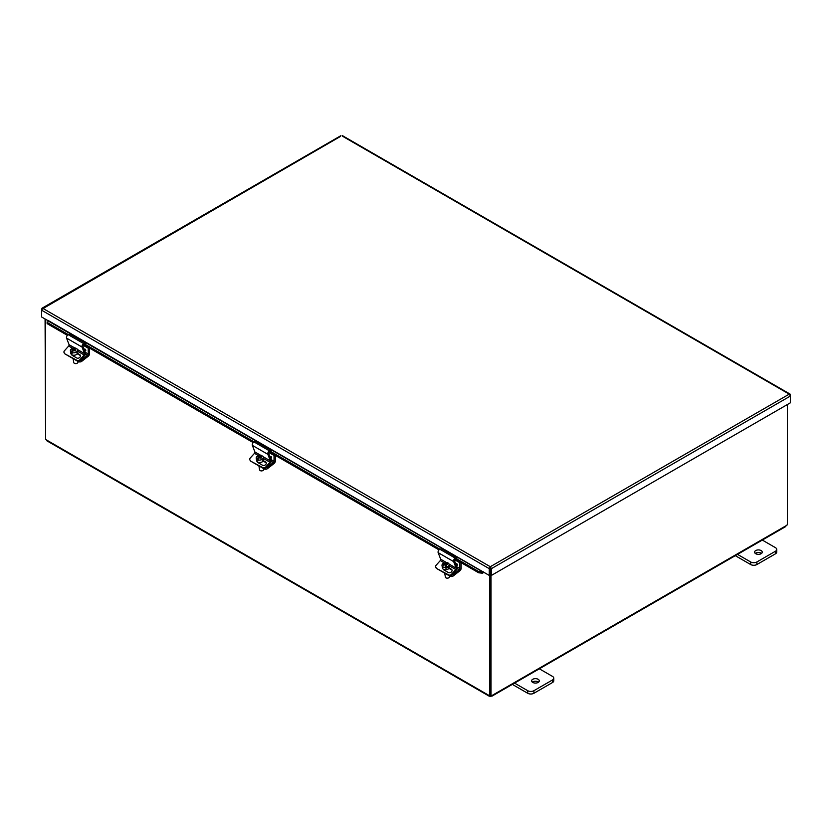 <?xml version="1.0" encoding="UTF-8"?>
<svg xmlns="http://www.w3.org/2000/svg" width="832" height="832" viewBox="0 0 832 832"><rect width="100%" height="100%" fill="white"/><g stroke="black" fill="none" stroke-linecap="round" stroke-linejoin="round"><path stroke-width="1.25" d="M489.497 570.014L490.412 569.483L490.412 567.892M45.074 318.978L45.594 438.786M489.57 575.255L489.57 695.656L490.09 695.354M787.384 404.529L787.384 524.836A1.227 0.707 -60 0 0 786.521 525.47L785.086 526.292M490.09 574.954L490.09 695.417L491.015 695.947A1.227 0.707 -60 0 1 491.868 695.583L491.816 696.238L785.814 526.5M491.015 695.947L491.015 575.224M490.703 695.77L490.703 696.259A1.227 0.707 0 0 0 490.412 696.27L489.33 695.635A1.227 0.707 60 0 1 489.57 695.656M786.521 525.47L490.703 696.259M45.594 319.28L45.594 439.327A1.227 0.707 60 0 1 45.843 439.598L47.362 440.471M46.602 440.658L489.33 696.259L489.33 695.635L45.843 439.598M490.412 695.604L490.412 696.27M47.112 321.88L47.143 323.638L47.112 321.88M47.268 320.746L47.798 320.278L489.268 575.432L489.268 568.662L41.6 310.211L42.765 308.318L41.6 308.994L41.6 316.971L47.715 320.507M47.299 322.504L68.39 334.672M85.02 344.271L254.197 441.948M270.826 451.547L440.003 549.224M456.633 558.823L478.868 571.657L478.702 572.801L482.394 573.186L482.55 572.052L478.868 571.657M482.55 572.052L483.08 571.584M482.394 573.186L482.685 573.071A1.57 0.905 120 0 0 483.652 572.187M47.143 323.638L67.402 335.338M83.741 344.76L253.219 442.614M269.547 452.036L439.026 549.879M455.354 559.312L478.702 572.801M490.318 567.767L490.464 574.902L491.379 575.432L491.379 568.662L490.318 566.717L490.183 574.902L489.268 575.432M340.621 136.354L41.922 309.182M790.078 395.002L789.235 394.139L790.4 396.032L790.4 394.815L789.235 394.139L342.732 136.354M42.765 308.318L490.318 566.717L489.268 568.662L490.183 568.142M490.464 568.142L491.379 568.662L790.4 396.032L790.4 402.792L491.379 575.432M538.793 668.491L552.49 676.395A4.378 2.527 180 0 1 553.769 678.184A4.378 2.527 180 0 1 552.49 679.973L533.905 690.695A4.378 2.527 180 0 1 527.717 690.695L514.02 682.791M532.74 682.427A3.838 2.215 180 0 1 531.617 680.867A3.838 2.215 180 0 1 535.454 678.652A3.838 2.215 180 0 1 539.292 680.867A3.838 2.215 180 0 1 536.921 682.916A3.838 2.215 180 0 1 532.74 682.427M512.335 684.393L527.717 693.274A4.378 2.527 -0 0 0 533.905 693.274L552.49 682.542A4.378 2.527 -0 0 0 553.769 680.763L553.769 678.184M538.574 682.157A3.838 2.215 -0 0 0 532.334 682.157M761.769 539.76L775.455 547.664A4.378 2.527 180 0 1 776.734 549.453A4.378 2.527 180 0 1 775.455 551.242L756.87 561.974A4.378 2.527 180 0 1 750.682 561.974L736.986 554.07M755.706 553.706A3.838 2.215 180 0 1 754.582 552.136A3.838 2.215 180 0 1 758.42 549.921A3.838 2.215 180 0 1 762.258 552.136A3.838 2.215 180 0 1 759.886 554.185A3.838 2.215 180 0 1 755.706 553.706M735.301 555.662L750.682 564.543A4.378 2.527 -0 0 0 756.87 564.543L775.455 553.821A4.378 2.527 -0 0 0 776.734 552.032L776.734 549.453M761.55 553.426A3.838 2.215 -0 0 0 755.3 553.426M456.737 563.732A0.967 0.551 60 0 1 457.215 565.344A0.967 0.551 60 0 1 456.737 563.732M449.644 575.858L450.237 576.202A2.194 1.466 -9.5 0 0 453.315 575.9L453.086 574.558A2.194 1.466 170.5 0 1 451.838 575.099M461.136 562.65L461.136 568.287A2.205 1.279 -60 0 1 459.846 570.804L453.315 575.9M444.153 572.842A3.016 2.018 -9.5 0 0 445.058 573.362M453.086 574.558L459.191 569.795A1.102 0.634 120 0 0 459.836 568.537L459.836 562.723L460.554 562.318M454.823 559.842L459.836 562.723M85.124 349.18A0.967 0.551 60 0 1 85.602 350.802A0.967 0.551 60 0 1 84.635 349.128A0.967 0.551 60 0 1 85.124 349.18M78.031 361.306L78.624 361.65A2.194 1.466 -9.5 0 0 81.702 361.358L81.474 360.006A2.194 1.466 170.5 0 1 80.215 360.547M89.523 348.098L89.523 353.735A2.205 1.279 -60 0 1 88.234 356.252L81.702 361.358M72.54 358.29A3.016 2.018 -9.5 0 0 73.445 358.81M81.474 360.006L87.578 355.243A1.102 0.634 120 0 0 88.223 353.985L88.223 348.182L88.93 347.766M83.21 345.29L88.223 348.182M446.337 565.313L445.983 563.774A6.542 4.836 -18.6 0 1 447.512 563.67L447.595 564.221M446.243 565.334L445.983 563.774M447.512 563.67L447.699 564.221A6.542 4.836 161.4 0 0 446.17 564.335L447.096 567.871A3.588 2.402 170.5 0 1 445.817 568.173L444.891 564.637A6.542 4.836 161.4 0 0 443.456 565.25L443.258 564.689A6.542 4.836 -18.6 0 1 444.704 564.075L444.174 562.858A3.588 2.402 170.5 0 0 442.021 565.542L442.426 567.954A3.588 2.402 170.5 0 0 442.489 568.204A3.588 2.402 170.5 0 0 445.65 569.795A3.588 2.402 170.5 0 0 449.259 567.986M446.17 564.335L447.096 567.871M444.704 564.075L444.808 564.668M444.527 563.597A3.588 2.402 170.5 0 1 445.578 563.368M445.682 567.362A3.588 2.402 170.5 0 1 442.083 565.791A3.588 2.402 170.5 0 1 442.021 565.542M445.442 562.546A3.588 2.402 170.5 0 1 449.103 564.366A3.588 2.402 170.5 0 1 446.95 567.05M449.602 575.848L449.686 576.316A2.194 1.466 170.5 0 1 448.687 577.814A2.194 1.466 170.5 0 1 446.805 578.136A2.194 1.466 170.5 0 1 445.401 577.19A2.194 1.466 170.5 0 1 445.37 577.034L444.725 573.227M446.909 578.146A1.747 1.175 -9.5 0 0 447.002 578.157A1.747 1.175 -9.5 0 0 448.51 577.907A1.747 1.175 -9.5 0 0 448.594 577.866M72.426 351.894L71.167 352.872L71.032 352.05A6.521 3.765 -60 0 1 73.05 349.627A6.542 3.068 -128 0 0 72.01 349.253A6.178 3.567 -60 0 1 72.623 348.774L72.738 349.492M73.258 350.865L73.05 349.627M72.623 348.774A6.542 3.068 52 0 1 73.663 349.149L73.85 350.282M73.663 349.149A6.521 3.765 -60 0 1 75.941 348.223L76.055 348.93M71.958 352.591A3.588 2.402 170.5 0 0 76.482 351.874A3.588 2.402 170.5 0 0 77.49 349.814A3.588 2.402 170.5 0 0 76.866 348.754A6.521 3.765 120 0 0 74.589 349.69A6.542 3.068 52 0 1 75.722 350.563A6.178 3.567 120 0 0 75.109 351.042A6.542 3.068 -128 0 0 73.986 350.168A6.521 3.765 120 0 0 71.958 352.591L72.093 353.402A3.588 2.402 170.5 0 1 71.167 352.872M74.776 350.75L74.589 349.69M71.032 352.05A3.588 2.402 170.5 0 1 70.408 351A3.588 2.402 170.5 0 1 72.103 348.504A3.588 2.402 170.5 0 1 75.941 348.223M77.99 361.306L78.073 361.764A2.194 1.466 170.5 0 1 77.459 363.022A2.194 1.466 170.5 0 1 77.074 363.272A2.194 1.466 170.5 0 1 75.182 363.584A2.194 1.466 170.5 0 1 73.757 362.492L73.112 358.675M75.296 363.594A1.747 1.175 -9.5 0 0 75.39 363.615A1.747 1.175 -9.5 0 0 76.898 363.355A1.747 1.175 -9.5 0 0 76.981 363.314M77.646 353.434A3.588 2.402 170.5 0 1 76.887 354.276A3.588 2.402 170.5 0 1 73.185 355.202A3.588 2.402 170.5 0 1 70.814 353.402L70.408 351M451.568 574.226A2.194 1.685 152.2 0 1 448.614 574.891L449.01 575.64A2.194 1.685 -27.8 0 0 451.953 574.974L451.568 574.226L455.77 569.525A1.102 0.634 120 0 0 456.175 568.173L453.648 561.6A2.205 1.279 -60 0 1 455.385 558.199L456.945 557.617L456.789 558.771L455.478 559.26A1.102 0.634 120 0 0 454.605 560.955L457.101 567.414A2.205 1.279 -60 0 1 456.29 570.138L451.953 574.974M436.228 567.746A2.194 1.685 152.2 0 1 435.687 567.195L436.082 567.944A2.194 1.685 -27.8 0 0 436.613 568.485L448.614 574.891M436.613 568.485L449.01 575.64M456.945 557.617L441.459 548.673L439.899 549.266A2.205 1.279 120 0 0 438.162 552.656L440.69 559.229A1.102 0.634 -60 0 1 440.294 560.591L436.082 565.282A2.194 1.685 152.2 0 0 435.687 567.195M447.346 566.883L451.36 569.202A2.33 1.789 152.2 0 1 451.932 569.785A2.33 1.789 152.2 0 1 451.142 572.166A2.33 1.789 152.2 0 1 448.375 572.541L443.934 569.972A2.33 1.789 152.2 0 1 443.362 569.39A2.33 1.789 152.2 0 1 443.279 569.192M452.067 570.19A2.33 1.789 -27.8 0 0 451.755 569.951L448.999 568.36M79.955 359.674A2.194 1.685 152.2 0 1 77.002 360.35L77.386 361.088A2.194 1.685 -27.8 0 0 80.34 360.422L79.955 359.674L84.157 354.973A1.102 0.634 120 0 0 84.562 353.621L82.035 347.048A2.205 1.279 -60 0 1 83.772 343.658L85.332 343.065L85.176 344.219L83.866 344.708A1.102 0.634 120 0 0 82.992 346.403L85.488 352.872A2.205 1.279 -60 0 1 84.677 355.586L80.34 360.422M64.615 353.194A2.194 1.685 152.2 0 1 64.074 352.654L64.47 353.392A2.194 1.685 -27.8 0 0 65 353.943L77.002 360.35M65 353.943L77.386 361.088M85.332 343.065L69.846 334.131L68.286 334.714A2.205 1.279 120 0 0 66.55 338.104L69.077 344.677A1.102 0.634 -60 0 1 68.682 346.039L64.47 350.74A2.194 1.685 152.2 0 0 64.074 352.654M75.733 352.331L79.747 354.65A2.33 1.789 152.2 0 1 80.319 355.233A2.33 1.789 152.2 0 1 79.529 357.625A2.33 1.789 152.2 0 1 76.762 357.989L72.322 355.42A2.33 1.789 152.2 0 1 71.75 354.838A2.33 1.789 152.2 0 1 71.666 354.64M80.454 355.638A2.33 1.789 -27.8 0 0 80.142 355.399L77.386 353.808M270.93 456.456A0.967 0.551 60 0 1 271.409 458.078A0.967 0.551 60 0 1 270.442 456.404A0.967 0.551 60 0 1 270.93 456.456M263.838 468.582L264.43 468.926A2.194 1.466 -9.5 0 0 267.509 468.634L267.28 467.282A2.194 1.466 170.5 0 1 266.032 467.823M275.33 455.374L275.33 461.011A2.205 1.279 -60 0 1 274.04 463.528L267.509 468.634M258.346 465.566A3.016 2.018 -9.5 0 0 259.251 466.086M267.28 467.282L273.385 462.519A1.102 0.634 120 0 0 274.03 461.261L274.03 455.447L274.747 455.042M269.017 452.566L274.03 455.447M265.762 466.95A2.194 1.685 152.2 0 1 262.808 467.626L263.203 468.364A2.194 1.685 -27.8 0 0 266.146 467.698L265.762 466.95L269.963 462.249A1.102 0.634 120 0 0 270.369 460.897L267.842 454.324A2.205 1.279 -60 0 1 269.578 450.923L271.138 450.341L270.982 451.495L269.672 451.984A1.102 0.634 120 0 0 268.798 453.679L271.294 460.148A2.205 1.279 -60 0 1 270.483 462.862L266.146 467.698M250.422 460.47A2.194 1.685 152.2 0 1 249.881 459.919L250.276 460.668A2.194 1.685 -27.8 0 0 250.806 461.219L262.808 467.626M250.806 461.219L263.203 468.364M271.138 450.341L255.653 441.407L254.093 441.99A2.205 1.279 120 0 0 252.356 445.38L254.883 451.953A1.102 0.634 -60 0 1 254.488 453.315L250.276 458.006A2.194 1.685 152.2 0 0 249.881 459.919M261.539 459.607L265.554 461.926A2.33 1.789 152.2 0 1 266.126 462.509A2.33 1.789 152.2 0 1 265.335 464.89A2.33 1.789 152.2 0 1 262.569 465.265L258.128 462.696A2.33 1.789 152.2 0 1 257.556 462.114A2.33 1.789 152.2 0 1 257.473 461.916M266.261 462.914A2.33 1.789 -27.8 0 0 265.949 462.675L263.193 461.084M258.232 459.16L256.974 460.148L256.838 459.326A6.521 3.765 -60 0 1 258.856 456.903A6.542 3.068 -128 0 0 257.816 456.529A6.178 3.567 -60 0 1 258.43 456.05L258.544 456.758M259.064 458.13L258.856 456.903M258.43 456.05A6.542 3.068 52 0 1 259.47 456.425L259.657 457.548M259.47 456.425A6.521 3.765 -60 0 1 261.747 455.489L261.862 456.206M257.764 459.867A3.588 2.402 170.5 0 0 262.288 459.139A3.588 2.402 170.5 0 0 263.297 457.09A3.588 2.402 170.5 0 0 262.673 456.03A6.521 3.765 120 0 0 260.395 456.966A6.542 3.068 52 0 1 261.529 457.839A6.178 3.567 120 0 0 260.915 458.318A6.542 3.068 -128 0 0 259.792 457.434A6.521 3.765 120 0 0 257.764 459.867L257.899 460.678A3.588 2.402 170.5 0 1 256.974 460.148M260.582 458.026L260.395 456.966M256.838 459.326A3.588 2.402 170.5 0 1 256.214 458.276A3.588 2.402 170.5 0 1 257.91 455.78A3.588 2.402 170.5 0 1 261.747 455.489M263.796 468.572L263.879 469.04A2.194 1.466 170.5 0 1 263.266 470.298A2.194 1.466 170.5 0 1 262.881 470.538A2.194 1.466 170.5 0 1 260.988 470.86A2.194 1.466 170.5 0 1 259.563 469.758L258.918 465.951M261.102 470.87A1.747 1.175 -9.5 0 0 261.196 470.891A1.747 1.175 -9.5 0 0 262.704 470.631A1.747 1.175 -9.5 0 0 262.787 470.59M263.453 460.71A3.588 2.402 170.5 0 1 262.694 461.552A3.588 2.402 170.5 0 1 258.991 462.478A3.588 2.402 170.5 0 1 256.62 460.678L256.214 458.276M482.685 573.071L482.851 571.938L47.57 320.632M490.318 566.717L789.235 394.139M552.49 679.973L552.49 682.542M533.905 693.274L533.905 690.695M527.717 690.695L527.717 693.274M775.455 551.242L775.455 553.821M756.87 564.543L756.87 561.974M750.682 561.974L750.682 564.543M457.402 564.741L456.872 563.826M456.269 563.67A0.967 0.551 -120 0 0 457.226 565.344M457.111 568.599L459.191 569.795M456.872 566.821L459.836 568.537M85.79 350.189L85.259 349.274M84.656 349.128A0.967 0.551 -120 0 0 85.613 350.792M85.498 354.047L87.578 355.243M85.249 352.269L88.223 353.985M440.294 560.591L445.203 563.42M448.874 565.542L455.77 569.525M451.36 569.202L451.755 569.951M440.69 559.229L446.41 562.526M449.01 564.023L456.175 568.173M438.162 552.656L453.648 561.6M439.899 549.266L455.385 558.199M68.682 346.039L72.592 348.296M77.73 351.26L84.157 354.973M79.747 354.65L80.142 355.399M69.077 344.677L74.797 347.984M77.397 349.482L84.562 353.621M66.55 338.104L82.035 347.048M68.286 334.714L83.772 343.658M271.596 457.465L271.066 456.55M270.462 456.394A0.967 0.551 -120 0 0 271.419 458.068M271.305 461.323L273.385 462.519M271.055 459.545L274.03 461.261M254.488 453.315L258.398 455.572M263.536 458.536L269.963 462.249M265.554 461.926L265.949 462.675M254.883 451.953L260.603 455.25M263.203 456.758L270.369 460.897M252.356 445.38L267.842 454.324M254.093 441.99L269.578 450.923M340.922 135.647L41.954 308.256M790.046 394.077L342.43 135.647M444.122 569.598L444.205 570.128M449.103 564.366L449.498 566.769M72.509 355.046L72.592 355.576M77.49 349.814L77.886 352.217M258.315 462.322L258.398 462.852M263.297 457.09L263.692 459.493"/></g></svg>
